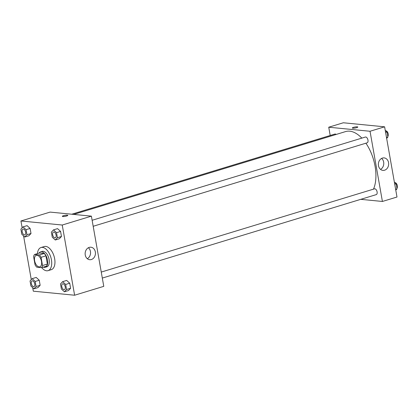 <?xml version="1.0" encoding="UTF-8"?>
<svg xmlns="http://www.w3.org/2000/svg" width="418" height="418" viewBox="0 0 418 418"><rect width="100%" height="100%" fill="white"/><g stroke="black" fill="none" stroke-linecap="round" stroke-linejoin="round"><path stroke-width="0.63" d="M39.088 266.914A6.045 3.271 73.1 0 1 34.751 261.375A6.045 3.271 73.1 0 1 36.298 255.283A6.045 3.271 73.1 0 1 41.189 260.111A6.045 3.271 73.1 0 1 39.82 266.846A6.045 3.271 73.1 0 1 39.088 266.914M42.511 265.534L41.063 257.326A7.801 4.227 73.1 0 0 39.355 254.964L34.527 254.489A7.801 4.227 73.1 0 0 33.607 256.595L35.055 264.803A7.801 4.227 73.1 0 0 36.763 267.165L41.591 267.64A7.801 4.227 73.1 0 0 42.511 265.534L47.37 264.056L45.923 255.847L41.063 257.326M47.37 264.056A7.801 4.227 73.1 0 1 46.45 266.156L41.591 267.64M45.923 255.847A7.801 4.227 73.1 0 0 44.214 253.486L39.386 253.01L34.527 254.489M43.3 267.118A8.057 4.363 -106.9 0 0 45.264 267.29A8.057 4.363 -106.9 0 0 47.093 258.314A8.057 4.363 -106.9 0 0 40.567 251.876A8.057 4.363 -106.9 0 0 39.036 253.115M40.567 251.876L42.192 251.38A8.057 4.363 73.1 0 1 48.713 257.817A8.057 4.363 73.1 0 1 46.884 266.799L45.264 267.29M44.214 253.486L39.355 254.964M37.421 253.611A12.085 6.547 73.1 0 1 41.016 247.529A12.085 6.547 73.1 0 1 50.803 257.185A12.085 6.547 73.1 0 1 48.06 270.655A12.085 6.547 73.1 0 1 46.602 270.791A12.085 6.547 73.1 0 1 41.685 267.609M41.016 247.529L44.256 246.542A12.085 6.547 73.1 0 1 54.042 256.197A12.085 6.547 73.1 0 1 51.299 269.667L48.06 270.655M32.698 287.647L33.32 291.179L74.613 295.228L62.235 225.03L20.942 220.981L22.149 227.831M23.565 235.856L31.282 279.621M33.952 288.807L38.001 287.574L40.138 285.29L39.245 280.227L36.214 277.437L32.165 278.675L30.033 280.953L30.927 286.016L33.952 288.807L36.089 286.523L35.196 281.46L32.165 278.675M24.819 237.016L28.873 235.778L31.005 233.5L30.112 228.437L27.086 225.647L23.032 226.88L20.9 229.163L21.793 234.226L24.819 237.016L26.956 234.733L26.062 229.67L23.032 226.88M55.291 240L59.34 238.767L61.472 236.489L60.579 231.42L57.553 228.636L53.504 229.869L51.367 232.152L52.26 237.215L55.291 240L57.423 237.722L56.529 232.654L53.504 229.869M64.419 291.79L68.468 290.557L70.605 288.279L69.712 283.211L66.687 280.426L62.632 281.659L60.5 283.942L61.394 289.005L64.419 291.79L66.556 289.512L65.663 284.444L62.632 281.659M66.655 216.001A2.769 0.512 170 0 1 63.865 216.519A2.769 0.512 170 0 1 62.35 216.331A2.769 0.512 170 0 1 64.989 215.343A2.769 0.512 170 0 1 67.805 215.369A2.769 0.512 170 0 1 66.655 216.001M74.613 295.228L103.774 286.346L91.396 216.148L62.235 225.03M91.396 216.148L50.103 212.098L20.942 220.981M67.805 215.369A2.769 0.512 -10 0 0 64.989 215.348A2.769 0.512 -10 0 0 62.35 216.331M85.251 255.001A6.27 5.147 -84.4 0 1 90.91 247.221A6.27 5.147 -84.4 0 1 95.414 253.966A6.27 5.147 -84.4 0 1 89.682 259.709A6.27 5.147 -84.4 0 1 85.251 255.001M87.31 258.705A6.27 5.147 95.6 0 0 90.513 253.486A6.27 5.147 95.6 0 0 88.381 247.743M73.688 214.408L345.597 131.576A34.25 18.549 73.1 0 1 361.826 138.123M365.902 143.202A34.25 18.549 73.1 0 1 373.493 189.14M102.316 278.069L376.257 194.616A3.02 1.635 -106.9 0 0 377.031 191.569A3.02 1.635 -106.9 0 0 374.862 188.8A3.02 1.635 -106.9 0 0 374.497 188.837L101.26 272.071M71.755 214.22L334.896 134.058A3.02 1.635 73.1 0 1 336.14 134.455M92.127 220.281L365.363 137.047A3.02 1.635 73.1 0 1 367.809 139.46A3.02 1.635 73.1 0 1 367.124 142.825L93.183 226.279M330.199 135.489L328.741 127.213L343.319 122.772L384.617 126.821L370.034 131.262L328.741 127.213M360.76 199.339L382.413 201.46L370.034 131.262M382.413 201.46L396.995 197.019L384.617 126.821M384.586 170.215A6.27 5.147 -84.4 0 1 382.904 170.382A6.27 5.147 -84.4 0 1 378.394 163.642A6.27 5.147 -84.4 0 1 384.126 157.899A6.27 5.147 -84.4 0 1 388.667 163.616A6.27 5.147 -84.4 0 1 384.586 170.215M352.829 128.19A2.769 0.512 170 0 1 352.327 127.992A2.769 0.512 170 0 1 354.971 127.009A2.769 0.512 170 0 1 357.787 127.03A2.769 0.512 170 0 1 355.927 127.856A2.769 0.512 170 0 1 352.829 128.19M380.526 169.384A6.27 5.147 95.6 0 0 383.734 164.164A6.27 5.147 95.6 0 0 381.603 158.422M357.787 127.03A2.769 0.512 -10 0 0 354.971 127.009A2.769 0.512 -10 0 0 352.332 127.992M395.783 190.169L397.032 188.837L396.139 183.774L394.373 182.143M397.032 188.837L395.627 189.265M396.139 183.774L394.733 184.202M394.905 182.635A3.02 1.635 73.1 0 1 397.1 184.808A3.02 1.635 73.1 0 1 396.917 188.189M386.655 138.379L387.904 137.047L387.011 131.983L385.239 130.353M387.904 137.047L386.493 137.475M387.011 131.983L385.6 132.412M385.772 130.844A3.02 1.635 73.1 0 1 387.967 133.013A3.02 1.635 73.1 0 1 387.789 136.399M62.632 283.838L62.648 283.838A3.02 1.635 73.1 0 1 62.648 283.838A3.02 1.635 73.1 0 1 65.093 286.252A3.02 1.635 73.1 0 1 64.409 289.617A3.02 1.635 73.1 0 1 64.403 289.617A3.02 1.635 73.1 0 1 64.032 289.653A3.02 1.635 73.1 0 1 61.859 286.884A3.02 1.635 73.1 0 1 62.632 283.838A3.02 1.635 73.1 0 1 65.083 286.252A3.02 1.635 73.1 0 1 64.393 289.622L64.393 289.622M68.468 290.557L70.605 288.279L66.556 289.512M70.605 288.279L69.712 283.211L65.663 284.444M69.712 283.211L66.687 280.426M53.514 232.047L53.504 232.047A3.02 1.635 73.1 0 1 53.514 232.047A3.02 1.635 73.1 0 1 55.96 234.456A3.02 1.635 73.1 0 1 55.275 237.826A3.02 1.635 73.1 0 1 55.27 237.826L55.265 237.832A3.02 1.635 73.1 0 1 54.899 237.863A3.02 1.635 73.1 0 1 52.731 235.094A3.02 1.635 73.1 0 1 53.504 232.047A3.02 1.635 73.1 0 1 55.949 234.461A3.02 1.635 73.1 0 1 55.265 237.832M59.34 238.767L61.472 236.489L57.423 237.722M61.472 236.489L60.579 231.42L56.529 232.654M60.579 231.42L57.553 228.636M32.181 280.849L32.165 280.854A3.02 1.635 73.1 0 1 32.181 280.849A3.02 1.635 73.1 0 1 34.626 283.263A3.02 1.635 73.1 0 1 33.942 286.628A3.02 1.635 73.1 0 1 33.936 286.633A3.02 1.635 73.1 0 1 33.56 286.67A3.02 1.635 73.1 0 1 31.392 283.9A3.02 1.635 73.1 0 1 32.165 280.854A3.02 1.635 73.1 0 1 34.61 283.268A3.02 1.635 73.1 0 1 33.926 286.633L33.942 286.628M38.001 287.574L40.138 285.29L36.089 286.523M40.138 285.29L39.245 280.227L35.196 281.46M39.245 280.227L36.214 277.437M23.047 229.059L23.032 229.064A3.02 1.635 73.1 0 1 23.047 229.059A3.02 1.635 73.1 0 1 25.493 231.473A3.02 1.635 73.1 0 1 24.808 234.838A3.02 1.635 73.1 0 1 24.803 234.843A3.02 1.635 73.1 0 1 24.432 234.879A3.02 1.635 73.1 0 1 22.264 232.105A3.02 1.635 73.1 0 1 23.032 229.064A3.02 1.635 73.1 0 1 25.482 231.473A3.02 1.635 73.1 0 1 24.798 234.843L24.808 234.838M28.873 235.778L31.005 233.5L26.956 234.733M31.005 233.5L30.112 228.437L26.062 229.67M30.112 228.437L27.086 225.647"/></g></svg>
